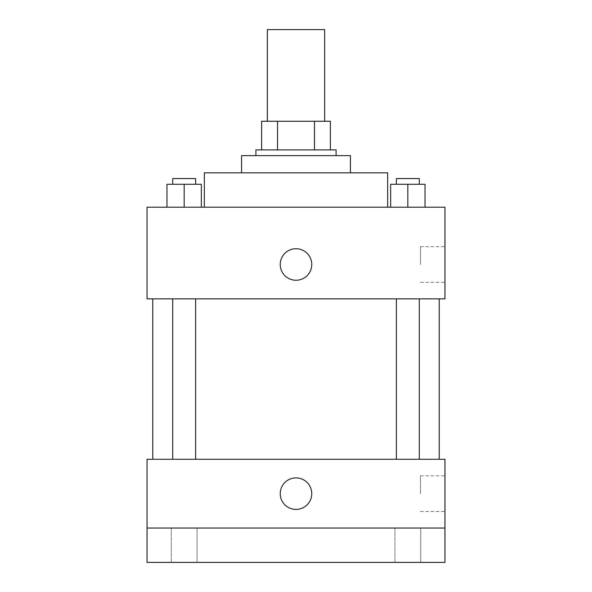 <?xml version="1.0" encoding="UTF-8"?>
<svg xmlns="http://www.w3.org/2000/svg" width="592" height="592" viewBox="0 0 592 592"><rect width="100%" height="100%" fill="white"/><g stroke="black" fill="none" stroke-linecap="round" stroke-linejoin="round"><path stroke-width="0.44" stroke-dasharray="2.96 2.22" d="M267.355 29.6L324.645 29.6M296 121.264L267.355 121.264L296 121.264M314.478 149.909L314.478 121.264L330.373 121.264L330.373 149.909L277.522 149.909L330.373 149.909M314.478 121.264L261.627 121.264M277.522 149.909L261.627 149.909L277.522 149.909L277.522 121.264M336.101 149.909L255.899 149.909M255.899 155.637L336.101 155.637L255.899 155.637M350.427 155.637L241.573 155.637M241.573 172.827L350.427 172.827L241.573 172.827M387.664 172.827L204.336 172.827M204.336 207.2L387.664 207.2L204.336 207.2M166.981 207.2L201.354 207.2L166.981 207.2L201.354 207.2L166.981 207.2L201.354 207.2L184.171 207.2L184.171 184.282L166.981 184.282L195.626 184.282L166.981 184.282L166.981 207.2L184.171 207.2L166.981 207.2L166.981 184.282L166.981 207.2L201.354 207.2L184.171 207.2L184.171 184.282L201.354 184.282L172.709 184.282L201.354 184.282L201.354 207.2L201.354 184.282M390.646 207.2L425.019 207.2L390.646 207.2L425.019 207.2L390.646 207.2L425.019 207.2L407.829 207.2L407.829 184.282L390.646 184.282L419.291 184.282L390.646 184.282L390.646 207.2L407.829 207.2L390.646 207.2L390.646 184.282L390.646 207.2L425.019 207.2L407.829 207.2L407.829 184.282L425.019 184.282L396.374 184.282L425.019 184.282L425.019 207.2L425.019 184.282M444.955 207.2L147.045 207.2L147.045 298.864L444.955 298.864L444.955 207.2M147.045 264.491L147.045 248.736L147.053 264.491M296 298.864L152.773 298.864L296 298.864M407.829 298.864L419.291 298.864L407.829 298.864M184.171 298.864L172.709 298.864L184.171 298.864M444.955 264.491L444.955 246.649L444.955 264.491M296 248.736A15.755 15.755 0 0 0 282.354 272.364A15.755 15.755 0 0 0 309.646 272.364A15.755 15.755 0 0 0 296 248.736A15.755 15.755 0 0 0 282.354 272.364A15.755 15.755 0 0 0 309.646 272.364A15.755 15.755 0 0 0 296 248.736M296 280.245A15.755 15.755 0 0 1 282.354 256.61A15.755 15.755 0 0 1 309.646 256.61A15.755 15.755 0 0 1 296 280.245M420.483 264.491L420.483 246.649L420.483 264.491M296 459.281L152.773 459.281L296 459.281M407.829 459.281L419.291 459.281L407.829 459.281M184.171 459.281L172.709 459.281L184.171 459.281M444.955 459.281L147.045 459.281L147.045 528.027L444.955 528.027L444.955 459.281M444.955 528.027L444.955 562.4L147.045 562.4L147.045 528.027L444.955 528.027L147.045 528.027M147.045 493.654L147.045 477.899L147.053 493.654M444.955 493.654L444.955 475.813L444.955 493.654M296 477.899A15.755 15.755 0 0 0 282.354 501.528A15.755 15.755 0 0 0 309.646 501.528A15.755 15.755 0 0 0 296 477.899A15.755 15.755 0 0 0 282.354 501.528A15.755 15.755 0 0 0 309.646 501.528A15.755 15.755 0 0 0 296 477.899M296 509.409A15.755 15.755 0 0 1 282.354 485.773A15.755 15.755 0 0 1 309.646 485.773A15.755 15.755 0 0 1 296 509.409M420.483 493.654L420.483 475.813L420.483 493.654M197.062 528.027L171.28 528.027L197.062 528.027L171.28 528.027L197.062 528.027L197.062 562.4L171.28 562.4L197.062 562.4L171.28 562.4L197.062 562.4L197.062 528.027M420.72 528.027L394.938 528.027L420.72 528.027L394.938 528.027L420.72 528.027L420.72 562.4L394.938 562.4L420.72 562.4L394.938 562.4L420.72 562.4L420.72 528.027M396.374 184.282L396.374 178.555L419.291 178.555L396.374 178.555L419.291 178.555L419.291 184.282M407.829 207.2L407.829 184.282M172.709 184.282L172.709 178.555L195.626 178.555L172.709 178.555L195.626 178.555L195.626 184.282M184.171 207.2L184.171 184.282M420.483 282.325L444.955 282.325M420.483 246.649L444.955 246.649M195.626 459.281L195.626 298.864M172.709 459.281L172.709 298.864M419.291 459.281L419.291 298.864M396.374 459.281L396.374 298.864M420.483 511.488L444.955 511.488M420.483 475.813L444.955 475.813M171.28 528.027L171.28 562.4L171.28 528.027M394.938 528.027L394.938 562.4L394.938 528.027"/><path stroke-width="0.89" d="M324.645 121.264L324.645 29.6L267.355 29.6L267.355 121.264M277.522 149.909L277.522 121.264L261.627 121.264L261.627 149.909L261.627 121.264M277.522 121.264L330.373 121.264L330.373 149.909M314.478 149.909L314.478 121.264M255.899 155.637L255.899 149.909L336.101 149.909L336.101 155.637M241.573 172.827L241.573 155.637L350.427 155.637L350.427 172.827M204.336 207.2L204.336 172.827L387.664 172.827L387.664 207.2M147.045 207.2L444.955 207.2L444.955 298.864L147.045 298.864L147.045 207.2M296 280.245A15.755 15.755 0 0 1 282.354 256.61A15.755 15.755 0 0 1 309.646 256.61A15.755 15.755 0 0 1 296 280.245M147.045 459.281L444.955 459.281L444.955 562.4L147.045 562.4L147.045 459.281M296 509.409A15.755 15.755 0 0 1 282.354 485.773A15.755 15.755 0 0 1 309.646 485.773A15.755 15.755 0 0 1 296 509.409M147.045 528.027L444.955 528.027M390.646 207.2L390.646 184.282L425.019 184.282L425.019 207.2L425.019 184.282M407.829 207.2L407.829 184.282M419.291 184.282L419.291 178.555L396.374 178.555L396.374 184.282M166.981 207.2L166.981 184.282L201.354 184.282L201.354 207.2L201.354 184.282M184.171 207.2L184.171 184.282M195.626 184.282L195.626 178.555L172.709 178.555L172.709 184.282M439.227 459.281L439.227 298.864M152.773 459.281L152.773 298.864M396.374 298.864L396.374 459.281M419.291 298.864L419.291 459.281M195.626 459.281L195.626 298.864M172.709 459.281L172.709 298.864"/></g></svg>
